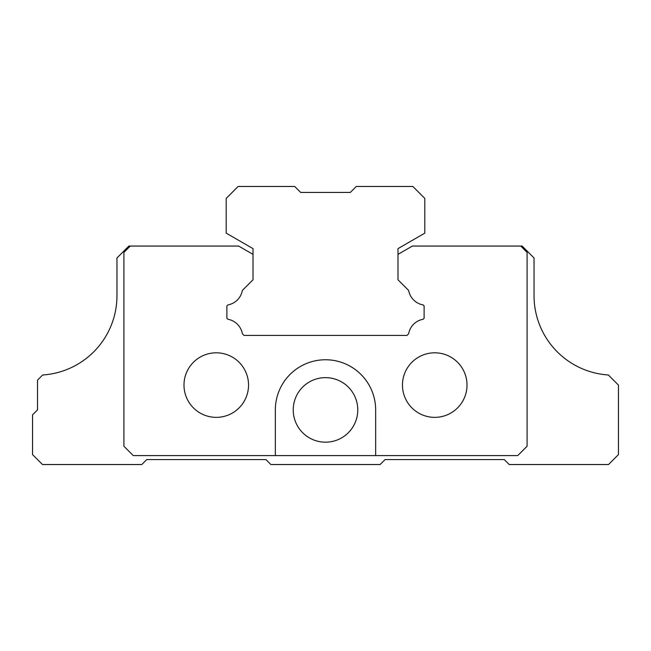 <?xml version="1.0" encoding="UTF-8"?>
<svg xmlns="http://www.w3.org/2000/svg" width="651" height="651" viewBox="0 0 651 651"><rect width="100%" height="100%" fill="white"/><g stroke="black" fill="none" stroke-linecap="round" stroke-linejoin="round"><path stroke-width="0.98" d="M275.349 455.586L275.349 409.91A50.151 50.151 0 0 1 325.5 359.759A50.151 50.151 0 0 1 375.651 409.91L375.651 455.586L133.26 455.586L123.91 446.244L123.91 252.425L130.281 246.054L128.874 246.054L116.96 257.975L116.96 295.627A79.446 79.446 0 0 1 42.649 374.984L37.514 380.119L37.514 409.91L32.55 414.874L32.55 454.593L42.478 464.529L141.788 464.529L146.752 459.565L265.917 459.565L270.881 464.529L380.119 464.529L385.083 459.565L504.248 459.565L509.212 464.529L608.522 464.529L618.45 454.593L618.45 385.083L608.351 374.984A79.446 79.446 0 0 1 534.04 295.627L534.04 257.975L522.126 246.054L520.719 246.054L527.09 252.425L527.09 446.244L517.74 455.586L375.651 455.586M325.5 442.184A32.273 32.273 0 0 1 293.227 409.91A32.273 32.273 0 0 1 325.5 377.637A32.273 32.273 0 0 1 357.773 409.91A32.273 32.273 0 0 1 325.5 442.184M434.738 417.356A32.273 32.273 0 0 1 402.464 385.083A32.273 32.273 0 0 1 434.738 352.809A32.273 32.273 0 0 1 467.011 385.083A32.273 32.273 0 0 1 434.738 417.356M216.262 417.356A32.273 32.273 0 0 1 183.989 385.083A32.273 32.273 0 0 1 216.262 352.809A32.273 32.273 0 0 1 248.536 385.083A32.273 32.273 0 0 1 216.262 417.356M520.719 246.054L412.376 246.054L397.989 254.362L397.989 279.784L408.641 290.427A17.878 17.878 0 0 0 423.134 304.92L424.11 305.897L424.11 318.29L423.134 319.267A17.878 17.878 0 0 0 408.641 333.76L406.973 335.428L244.027 335.428L242.359 333.76A17.878 17.878 0 0 0 227.866 319.267L226.89 318.29L226.89 305.897L227.866 304.92A17.878 17.878 0 0 0 242.359 290.427L253.011 279.784L253.011 254.362L238.624 246.054L130.281 246.054M355.291 187.464L350.328 192.427L300.672 192.427L295.709 187.464M350.328 192.427L300.672 192.427L350.328 192.427L300.672 192.427L350.328 192.427L356.284 186.471L412.889 186.471L424.802 198.392L424.802 233.148L397.989 248.625L397.989 279.784M300.672 192.427L294.716 186.471L238.111 186.471L226.198 198.392L226.198 233.148L253.011 248.625L253.011 279.784"/></g></svg>
